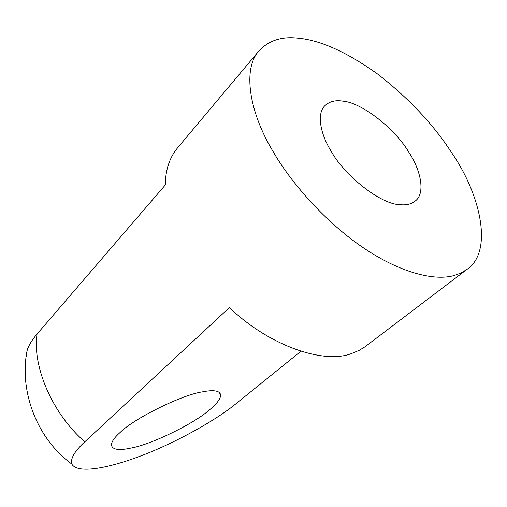 <?xml version="1.0" encoding="UTF-8"?>
<svg xmlns="http://www.w3.org/2000/svg" width="507" height="507" viewBox="0 0 507 507"><rect width="100%" height="100%" fill="white"/><g stroke="black" fill="none" stroke-linecap="round" stroke-linejoin="round"><path stroke-width="0.76" d="M408.87 152.29C395.492 129.222 361.909 102.541 342.922 101.153C335.501 99.917 329.48 101.438 324.873 105.716C316.602 113.505 320.215 133.702 331.077 151.073C344.335 175.593 380.827 204.391 399.827 204.657C406.265 205.386 411.481 204.118 415.467 200.854C425.607 193.072 420.778 170.175 408.87 152.29M209.34 409.992C216.058 404.529 219.848 399.789 220.691 395.758C220.583 390.789 214.461 389.496 202.318 391.879C182.59 394.604 134.14 418.319 120.178 432.401C114.791 437.186 111.857 441.242 111.375 444.576C111.933 449.665 118.581 450.799 131.313 447.985C151.01 444.55 193.731 423.877 209.34 409.992M300.879 351.294L235.945 403.737C215.976 420.297 173.92 443.733 139.184 456.522C107.414 468.462 77.337 473.969 71.842 464.089C70.239 458.683 74.548 451.255 84.783 441.806L229.418 307.553C269.299 345.989 324.277 364.59 351.845 353.411L359.279 350.305L365.034 346.769L467.067 269.325C493.609 251.421 480.459 194.447 451.813 152.962C433.669 124.785 409.073 98.58 378.026 74.352C346.611 51.822 319.448 39.704 296.538 38.006C281.03 36.504 268.52 40.775 259.007 50.833C242.441 68.718 249.178 111.394 272.278 150.154C290.784 182.875 326.216 222.922 364.089 248.303C402.026 273.704 435.171 280.853 453.86 275.605L460.876 273.07L467.067 269.325M26.149 356.979L27.264 349.83C29.038 344.804 32.296 339.551 37.043 334.075L165.288 184.998C165.472 170.003 169.503 157.702 177.374 148.095L259.007 50.833M37.043 334.075C32.118 366.25 52.405 413.889 84.783 441.806M218.802 392L220.691 395.758M27.264 349.83C19.013 388.546 35.3 437.535 71.842 464.089"/></g></svg>
